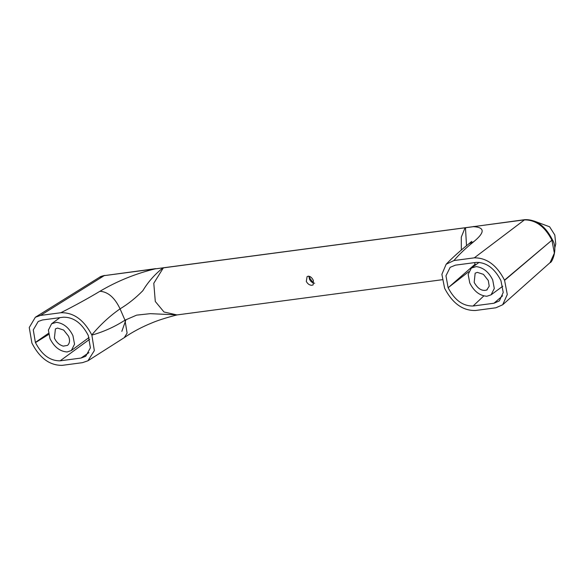 <?xml version="1.0" encoding="UTF-8"?>
<svg xmlns="http://www.w3.org/2000/svg" width="585" height="585" viewBox="0 0 585 585"><rect width="100%" height="100%" fill="white"/><g stroke="black" fill="none" stroke-linecap="round" stroke-linejoin="round"><path stroke-width="0.88" d="M476.241 266.606L471.371 268.047L468.161 274.394L469.762 282.957C473.989 291.308 479.7 295.739 486.903 296.251L491.086 294.825L494.296 288.478L492.694 279.915C488.767 271.981 483.283 267.542 476.241 266.606M56.482 322.328L51.612 323.761L48.394 330.115L50.003 338.678C54.229 347.022 59.941 351.461 67.136 351.973L71.326 350.547L74.536 344.192L72.928 335.629C69.008 327.695 63.524 323.264 56.482 322.328M308.99 276.215L309.45 279.125C310.723 281.656 312.456 283.016 314.657 283.22M306.306 281.436C307.695 283.937 309.531 285.231 311.834 285.297L313.15 284.88L313.363 280.5C312.09 277.736 310.394 276.303 308.266 276.186L307.081 276.639L306.306 281.436M308.938 276.983L313.37 283.001M67.487 345.428C69.805 343.285 70.149 340.214 68.525 336.214L63.677 330.072L57.535 328.075L55.4 328.916L54.412 338.093C56.343 342.247 59.282 344.931 63.239 346.13L67.531 345.391M486.691 290.05L489.221 286.182L488.285 280.5L483.437 274.35L477.301 272.354L475.159 273.195L474.172 282.372C477.821 288.814 481.996 291.374 486.691 290.05L487.29 289.677M466.011 227.682L524.745 219.667C536.153 219.309 545.337 225.927 552.291 239.536L552.306 239.565C558.419 249.049 551.699 263.265 550.083 262.606L554.375 253.137L551.918 240.186C544.818 226.461 535.567 219.704 524.138 219.901L104.196 275.645L99.538 277.261L35.349 317.238L29.25 327.505L31.912 343.081C39.612 358.035 49.674 365.464 62.112 365.362L82.47 362.663L87.933 360.791L94.331 350.612L91.874 335.103C103.669 331.783 114.704 326.81 124.978 320.185L136.627 315.139L150.272 313.662L177.27 314.891M524.745 219.667L474.296 257.846L453.938 260.552L446.172 264.215L441.88 274.336L444.615 288.281C452.585 303.454 462.896 310.854 475.546 310.489L495.904 307.783L502.676 304.77L507.29 294.511L504.584 280.339L551.918 240.186L504.497 280.135C496.811 265.188 486.742 257.758 474.296 257.846M473.872 226.417L473.272 226.651C484.928 227.302 485.111 232.296 473.813 241.642L468.907 243.777C460.081 250.819 452.497 257.634 446.172 264.215M466.26 227.616L465.484 228.026L466.516 245.642M163.698 267.813L465.755 227.697L464.936 228.106L461.287 237.144L461.331 249.941M163.954 267.755L163.142 268.164L153.789 283.264L155.296 301.48L164.005 311.995L176.955 314.935L442.099 279.74M163.434 267.813L162.564 268.237C154.601 274.562 148.027 282.05 142.835 290.708C135.661 297.999 128.078 304.046 120.071 308.851C114.77 297.692 108.064 291.835 99.955 291.264C117.227 281.092 135.596 273.634 155.062 268.888L163.434 267.813M155.668 268.654L104.196 275.645L40.504 315.432L35.349 317.238M87.933 360.791L124.261 337.662L127.106 333.099L124.978 320.185L120.071 308.851C109.958 315.841 100.532 324.536 91.801 334.934C83.823 319.761 73.513 312.361 60.862 312.726C75.158 305.487 88.189 298.328 99.955 291.264M473.813 241.642C465.638 248.23 459.013 254.533 453.938 260.552M89.637 339.293L60.123 360.828C50.017 360.923 41.798 354.854 35.473 342.598L48.665 334.423M121.834 331.351L126.009 319.593M48.482 333.348L35.385 342.408L33.272 329.896L38.2 321.479L42.442 319.973L63.334 317.202C73.534 317.041 81.856 323.139 88.284 335.49L90.404 347.834L85.71 356.294L81.008 358.057L88.942 352.616M483.795 295.944L473.075 306.014C462.874 306.174 454.56 300.076 448.125 287.725L468.731 271.696M448.125 287.725L445.96 275.791L450.157 267.33L455.401 265.159L476.285 262.387C486.398 262.285 494.61 268.361 500.935 280.61L503.232 292.434L499.385 300.858L493.967 303.242L502.588 295.813M474.515 262.621L475.137 264.164L449.302 286.752M60.123 360.828L81.008 358.057M493.967 303.242L473.075 306.014M475.137 264.164L475.495 265.005M40.504 315.432L60.862 312.726M309.977 276.544L310.211 277.129M552.306 239.565L551.918 240.186L552.291 239.536M471.371 268.047L479.137 262.329M491.086 294.825L502.771 286.219M51.612 323.761L59.911 317.655M71.326 350.547L89.066 337.486M104.803 275.411C101.936 276.018 100.189 276.639 99.538 277.261M124.261 337.662C131.486 332.551 141.855 326.935 151.742 322.993C162.988 318.152 179.961 314.211 177.613 314.81M471.678 241.371L468.907 243.777M550.083 262.606L502.676 304.77M554.69 248.449L555.75 243.923L554.807 234.987L549.615 226.797L534.31 221.115"/></g></svg>
